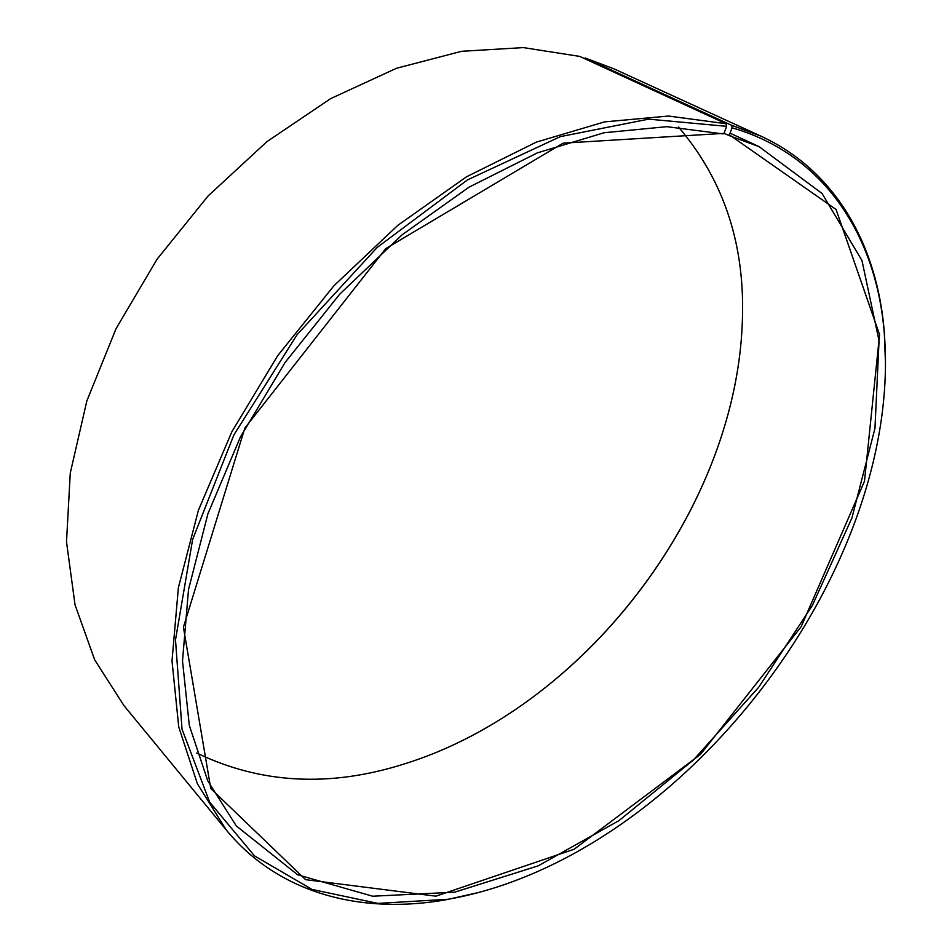 <?xml version="1.0" encoding="UTF-8"?>
<svg xmlns="http://www.w3.org/2000/svg" width="952" height="952" viewBox="0 0 952 952"><rect width="100%" height="100%" fill="white"/><g stroke="black" fill="none" stroke-linecap="round" stroke-linejoin="round"><path stroke-width="1.43" d="M584.314 58.536L585.099 57.965L731.493 125.236L732.1 127.806L729.363 134.827L728.53 135.351L724.044 133.268M728.53 135.351L759.125 146.679L822.088 193.518L861.965 260.515L879.053 340.804L874.959 428.305L851.933 517.924L812.377 605.424L758.72 687.213L693.389 760.017L618.931 820.648L538.189 865.844L454.651 892.191L372.66 896.213L297.69 874.805L236.286 825.931L207.75 780.818L189.305 725.388L182.51 660.95L188.532 589.514L207.917 513.783L240.44 436.956L285.017 362.569L339.757 294.132L402.089 234.823L468.991 187.175L537.333 152.879L604.127 132.744L666.769 126.675L723.163 133.911L723.996 133.375L563.072 143.157L385.762 248.591L244.854 428.091L183.415 627.201L210.773 788.518L305.58 879.66L435.933 896.177L574.139 849.243L700.517 754.389L801.12 626.773L864.499 481.2L879.565 334.652L836.07 209.488L729.363 134.827M678.526 127.092C724.639 181.047 745.868 246.806 742.227 324.37C734.623 511.7 582.886 708.835 403.743 764.123C329.69 787.494 260.681 783.805 196.731 753.032M739.121 359.582C716.987 524.362 590.609 688.546 436.98 752.116M585.099 57.965L614.171 68.937L760.696 136.041C836.487 170.92 877.244 246.128 884.253 331.391L885.479 363.259M477.999 892.655L446.881 899.616C362.652 914.682 279.519 894.523 226.409 830.168L124.034 705.706L94.712 659.914L75.041 604.841L66.509 541.878L70.269 473.049L86.846 400.935L116.108 328.547L157.116 259.134L208.179 195.886L266.965 141.622L330.725 98.58L396.532 68.258L461.577 51.301L523.314 47.6L579.685 56.394L726.019 123.724L726.638 126.319L723.996 133.375M731.493 125.236L760.696 136.041M226.409 830.168L197.421 783.853L178.75 726.995L172.003 660.95L178.369 587.777L198.421 510.236L231.919 431.637L277.758 355.596L333.962 285.731L397.877 225.291L466.409 176.846L536.333 142.122L604.591 121.88L668.53 116.037L726.019 123.724M732.1 127.806C825.693 154.914 876.613 237.607 884.253 332.914C903.936 569.486 682.084 857.716 448.344 899.235L377.932 903.4L312.006 889.43L254.481 855.872L209.678 802.155L182.034 729.208L175.501 639.911L192.649 539.403L233.918 434.85L297.072 334.723L377.194 247.413L467.456 179.904L560.288 136.648L648.574 119.155L726.638 126.319M759.125 146.679L730.017 133.161M884.253 332.914L884.253 331.391M448.344 899.235L446.881 899.616"/></g></svg>
